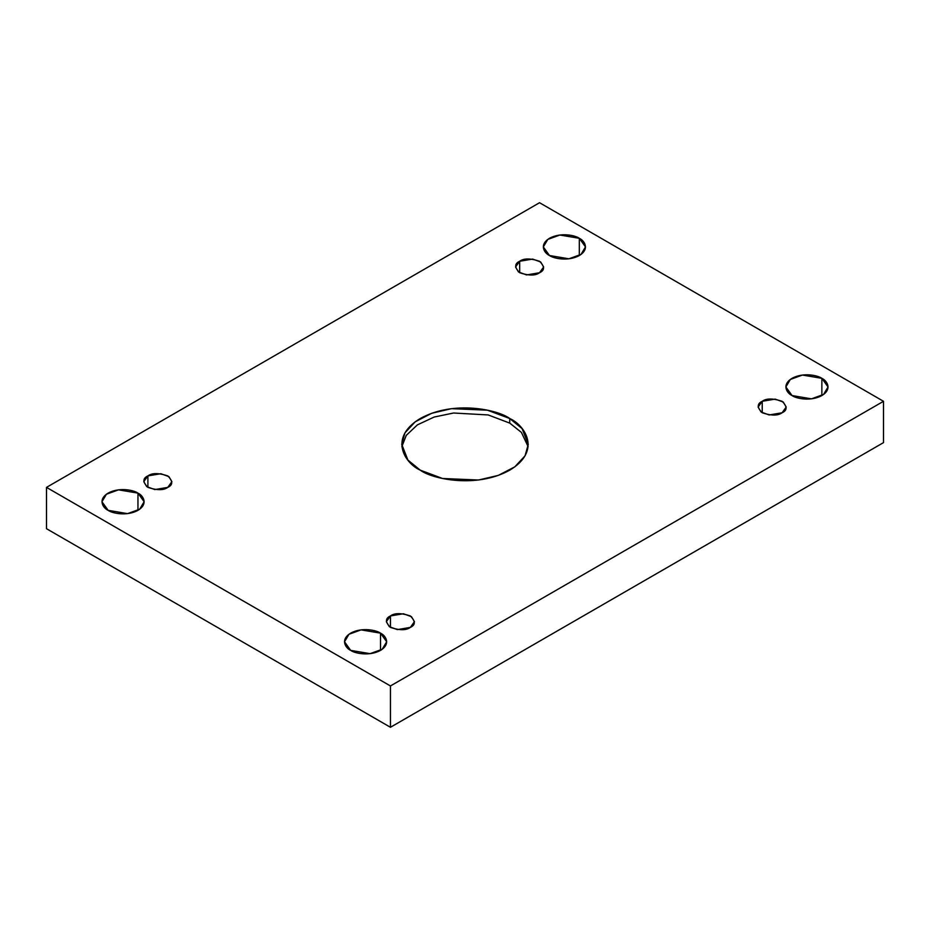 <?xml version="1.0" encoding="UTF-8"?>
<svg xmlns="http://www.w3.org/2000/svg" width="930" height="930" viewBox="0 0 930 930"><rect width="100%" height="100%" fill="white"/><g stroke="black" fill="none" stroke-linecap="round" stroke-linejoin="round"><path stroke-width="1.4" d="M401.865 446.632L406.247 435.391L417.384 424.882L434.147 417.047L453.538 413.013L488.18 414.943L509.733 423.103L509.733 418.512L487.425 410.188L451.469 408.665L431.706 413.28L415.187 421.825L404.934 432.88L401.737 444.342L407.91 460.083L420.267 470.162C405.387 463.651 387.764 437.984 420.267 418.512C453.991 399.749 498.445 409.921 509.733 418.512C524.613 425.033 542.237 450.701 509.733 470.162C476.009 488.924 431.555 478.752 420.267 470.162L442.575 478.497L478.531 480.02L498.294 475.393L514.813 466.848L525.066 455.793L528.263 444.342L522.09 428.602L509.733 418.512L509.733 423.103L521.393 432.38L528.135 446.632L521.393 432.38L509.733 423.103L488.18 414.943L453.538 413.013L434.147 417.047L417.384 424.882L406.247 435.391L401.865 446.632M137.954 510.338L137.954 493.121L118.529 489.843L106.439 494.225L101.951 501.735L108.136 510.338C103.172 508.164 97.301 499.608 108.136 493.121C119.377 486.867 134.187 490.261 137.954 493.121C142.918 495.295 148.788 503.851 137.954 510.338C126.713 516.592 111.891 513.209 108.136 510.338L127.55 513.627L139.651 509.233L144.127 501.735L137.954 493.121L137.954 510.338M579.32 255.518L579.32 238.301L559.895 235.023L547.805 239.405L543.318 246.915L549.49 255.518C544.538 253.344 538.668 244.788 549.49 238.301C560.732 232.047 575.554 235.441 579.32 238.301C584.273 240.475 590.155 249.031 579.32 255.518C568.079 261.772 553.257 258.389 549.49 255.518L568.916 258.807L581.006 254.413L585.493 246.915L579.32 238.301L579.32 255.518M380.51 650.372L380.51 633.156L361.084 629.877L348.994 634.26L344.507 641.77L350.68 650.372C345.728 648.198 339.845 639.642 350.68 633.156C361.921 626.901 376.743 630.296 380.51 633.156C385.462 635.33 391.332 643.886 380.51 650.372C369.268 656.627 354.446 653.244 350.68 650.372L370.105 653.662L382.195 649.268L386.682 641.77L380.51 633.156L380.51 650.372M821.864 395.552L821.864 378.336L802.451 375.057L790.349 379.44L785.873 386.95L792.046 395.552C787.082 393.378 781.212 384.822 792.046 378.336C803.288 372.081 818.109 375.476 821.864 378.336C826.828 380.51 832.699 389.066 821.864 395.552C810.623 401.807 795.813 398.424 792.046 395.552L811.471 398.842L823.562 394.448L828.049 386.95L821.864 378.336L821.864 395.552M762.228 401.295L758.101 407.038L761.1 412.037L769.157 414.966L782.107 412.769C777.968 415.815 771.342 415.815 762.228 412.769C756.962 407.503 756.962 403.678 762.228 401.295C766.355 398.261 772.981 398.261 782.107 401.295C787.373 406.561 787.373 410.386 782.107 412.769L786.222 407.038L783.234 402.027L775.167 399.11L762.228 401.295L762.228 412.769L762.228 401.295M390.449 615.939L386.334 621.682L389.321 626.681L397.377 629.61L410.328 627.413C406.189 630.459 399.563 630.459 390.449 627.413C385.183 622.158 385.183 618.322 390.449 615.939C394.576 612.905 401.202 612.905 410.328 615.939C415.594 621.205 415.594 625.03 410.328 627.413L414.443 621.682L411.455 616.671L403.388 613.754L390.449 615.939L390.449 627.413L390.449 615.939M147.893 475.904L143.778 481.647L146.766 486.646L154.833 489.575L167.772 487.378C163.645 490.424 157.019 490.424 147.893 487.378C142.627 482.112 142.627 478.287 147.893 475.904C152.032 472.87 158.658 472.87 167.772 475.904C173.038 481.17 173.038 484.995 167.772 487.378L171.899 481.647L168.9 476.637L160.844 473.719L147.893 475.904L147.893 487.378L147.893 475.904M519.672 261.26L515.557 267.003L518.545 272.002L526.613 274.931L539.551 272.734C535.424 275.78 528.798 275.78 519.672 272.734C514.406 267.468 514.406 263.643 519.672 261.26C523.811 258.215 530.437 258.215 539.551 261.26C544.817 266.526 544.817 270.351 539.551 272.734L543.666 267.003L540.679 261.993L532.623 259.075L519.672 261.26L519.672 272.734L519.672 261.26M390.449 685.956L883.5 401.295L539.551 202.717L46.5 487.378L390.449 685.956L390.449 727.283L883.5 442.622L883.5 401.295L390.449 685.956L46.5 487.378L539.551 202.717L883.5 401.295L883.5 442.622L390.449 727.283L390.449 685.956M46.5 528.705L46.5 487.378L46.5 528.705L390.449 727.283L46.5 528.705"/></g></svg>
